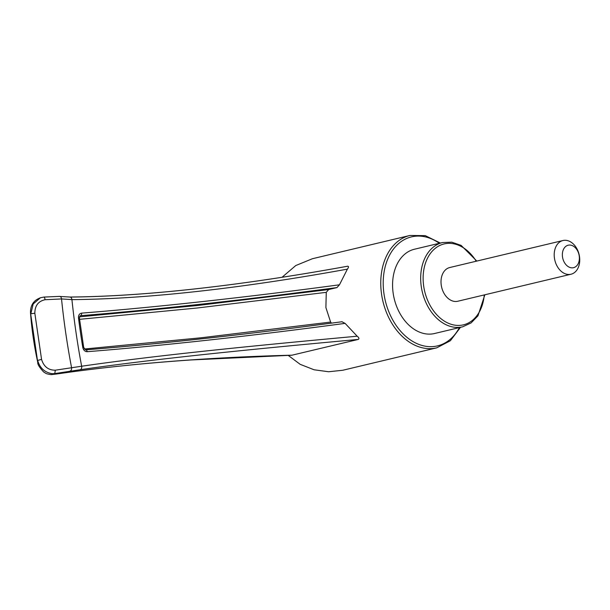 <?xml version="1.0" encoding="UTF-8"?>
<svg xmlns="http://www.w3.org/2000/svg" width="610" height="610" viewBox="0 0 610 610"><rect width="100%" height="100%" fill="white"/><g stroke="black" fill="none" stroke-linecap="round" stroke-linejoin="round"><path stroke-width="0.91" d="M562.946 240.523L449.753 267.531A17.332 12.467 76.6 0 0 441.655 287.279A17.332 12.467 76.6 0 0 457.797 301.241L570.99 274.233A17.332 12.467 76.6 0 0 579.5 256.589A17.332 12.467 76.6 0 0 564.479 240.294A17.332 12.467 76.6 0 0 562.946 240.523A17.332 12.467 76.6 0 0 554.848 260.272A17.332 12.467 76.6 0 0 570.99 274.233M579.226 255.925A11.552 8.311 76.6 0 0 565.256 246.844A11.552 8.311 76.6 0 0 568.139 266.578A11.552 8.311 76.6 0 0 579.226 255.925M347.395 269.132C248.476 287.104 151.44 298.969 71.927 299.632L71.927 299.594C71.66 297.802 70.867 296.956 69.548 297.07C149.747 296.422 247.751 284.405 347.586 266.227C348.836 266.265 348.775 267.233 347.395 269.132L339.465 284.801L336.941 287.584L328.653 289.559L326.274 292.342L325.892 307.562L330.612 322.072L331.504 323.132M85.522 349.858C161.612 343.788 247.081 334.417 341.928 321.752L342.096 321.722C247.66 334.341 162.191 343.712 85.667 349.827A2.31 1.403 -94.5 0 1 87.207 351.695C161.894 345.786 251.976 335.896 345.092 323.369L357.178 336.209C359.046 337.658 359.404 338.733 358.268 339.427L291.847 355.226M341.928 321.752L345.092 323.369M288.133 355.333L300.189 364.338L314.104 369.782L328.653 371.749L342.751 370.262L436.737 347.837A57.767 41.556 -103.4 0 1 381.57 294.279A57.767 41.556 -103.4 0 1 409.928 235.46L425.307 235.643L440.351 243.047M409.928 235.46L312.427 258.724L295.774 265.541L282.056 277.268M347.586 266.227L347.7 266.204C247.751 284.397 150.045 296.376 69.868 297.032L59.391 296.422C60.55 296.292 61.259 297.131 61.526 298.938L45.041 299.739C44.835 297.901 44.362 297.024 43.623 297.108L40.443 297.764L43.623 297.108M84.34 349.027L201.17 337.772L330.612 322.072M326.274 292.342L197.038 308.019L79.559 319.327M79.445 316.849L197.838 305.465L328.653 289.559M336.941 287.584C242.948 300.158 157.479 309.522 80.535 315.683A2.31 1.403 -94.5 0 0 81.58 313.128C79.384 313.57 78.355 315.187 78.492 317.978L79.391 317.985L80.146 315.782M462.662 326.808L434.556 333.51A43.325 31.163 -103.4 0 1 393.183 293.341A43.325 31.163 -103.4 0 1 414.449 249.231L442.555 242.528A43.325 31.163 76.6 0 0 421.281 286.631A43.325 31.163 76.6 0 0 462.662 326.808L471.095 322.919L477.95 315.843L484.858 294.79M81.58 313.128C156.678 307.181 246.791 297.276 339.465 284.801M79.391 317.985L83.7 347.517L82.792 347.471C83.471 350.209 84.942 351.612 87.207 351.695M30.5 312.709C31.766 329.522 34.183 346.083 37.759 362.386L30.5 312.709C30.271 306.395 33.184 302.705 34.038 301.958C35.243 300.372 37.378 298.976 40.443 297.764L33.176 303.978L30.835 313.753L34.831 313.25L41.556 359.381L37.645 360.426C39.909 368.104 44.774 372.527 52.239 373.694L54.77 373.587C51.476 374.487 52.208 374.609 56.974 373.945C128.413 363.629 206.836 357.376 292.221 355.18M71.927 299.632A564.296 388.989 -93.6 0 0 81.648 366.229C159.576 354.928 256.078 345.512 357.178 336.209M358.268 339.427C256.215 348.821 158.745 358.322 80.146 369.729L54.77 373.587L55.312 370.194L81.648 366.229M41.556 359.381C43.767 366.618 48.35 370.224 55.312 370.194M45.041 299.739C38.285 301.195 34.877 305.702 34.831 313.25M61.534 299.014A561.284 386.915 -93.6 0 0 71.515 367.411M56.974 373.945L51.781 374.54C51.743 374.883 46.2 373.922 45.582 373.175L43.661 371.97C39.406 367.373 37.439 364.178 37.759 362.386M71.927 299.594L61.526 298.938M71.53 367.487C71.797 369.325 71.37 370.468 70.257 370.918M81.656 366.274C81.908 368.089 81.412 369.241 80.146 369.729M476.212 261.217A41.594 29.921 76.6 0 0 428.197 256.894A41.594 29.921 76.6 0 0 443.363 320.471A41.594 29.921 76.6 0 0 484.256 294.935M459.421 327.578A56.036 40.306 -103.4 0 1 416.966 343.621A56.036 40.306 -103.4 0 1 383.995 293.921A56.036 40.306 -103.4 0 1 397.888 244.229A56.036 40.306 -103.4 0 1 439.314 243.298M78.492 317.978A563.754 388.616 -93.6 0 0 82.792 347.471M460.466 327.334L450.378 340.731L436.737 347.837M83.7 347.517L85.667 349.827M59.65 296.384L43.783 297.078M56.6 374.014C98.95 367.853 143.868 363.163 191.349 359.938L291.9 355.226M442.555 242.528L451.835 242.185L461.137 245.403L476.814 261.072"/></g></svg>

